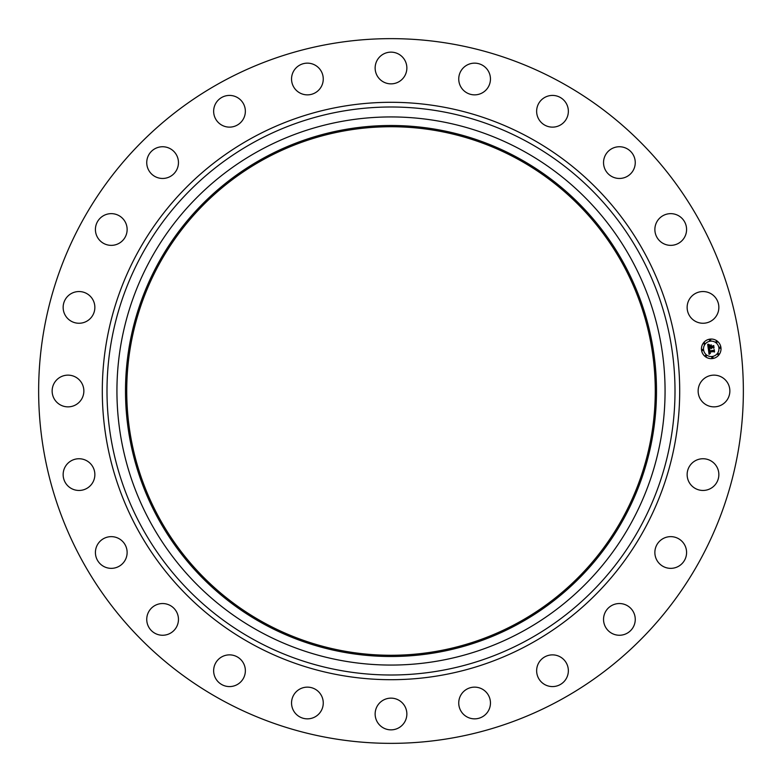 <?xml version="1.0" encoding="UTF-8"?>
<svg xmlns="http://www.w3.org/2000/svg" width="782" height="782" viewBox="0 0 782 782"><rect width="100%" height="100%" fill="white"/><g stroke="black" fill="none" stroke-linecap="round" stroke-linejoin="round"><path stroke-width="1.17" d="M700.086 383.395A15.855 15.855 0 0 1 721.6 377.08A15.855 15.855 0 0 1 727.915 398.605A15.855 15.855 0 0 1 706.4 404.92A15.855 15.855 0 0 1 700.086 383.395M222.068 700.222A352.359 352.359 0 0 1 81.778 222.068A352.359 352.359 0 0 1 559.932 81.778A352.359 352.359 0 0 1 700.222 559.932A352.359 352.359 0 0 1 222.068 700.222M522.396 150.486A274.062 274.062 0 0 1 631.514 522.396A274.062 274.062 0 0 1 259.604 631.514A274.062 274.062 0 0 1 150.486 259.604A274.062 274.062 0 0 1 522.396 150.486M518.28 158.003A265.499 265.499 0 0 1 623.997 518.28A265.499 265.499 0 0 1 263.72 623.997A265.499 265.499 0 0 1 158.003 263.72A265.499 265.499 0 0 1 518.28 158.003M264.306 622.922A264.267 264.267 0 0 1 159.078 264.306A264.267 264.267 0 0 1 517.694 159.078A264.267 264.267 0 0 1 622.922 517.694A264.267 264.267 0 0 1 264.306 622.922M90.477 318.342A15.855 15.855 0 0 1 68.063 318.88A15.855 15.855 0 0 1 67.535 296.456A15.855 15.855 0 0 1 89.95 295.928A15.855 15.855 0 0 1 90.477 318.342M662.471 538.954A15.855 15.855 0 0 1 684.27 544.252A15.855 15.855 0 0 1 678.971 566.041A15.855 15.855 0 0 1 657.183 560.753A15.855 15.855 0 0 1 662.471 538.954M119.529 243.046A15.855 15.855 0 0 1 97.73 237.748A15.855 15.855 0 0 1 103.029 215.959A15.855 15.855 0 0 1 124.817 221.247A15.855 15.855 0 0 1 119.529 243.046M614.926 604.183A15.855 15.855 0 0 1 634.613 614.926A15.855 15.855 0 0 1 623.86 634.613A15.855 15.855 0 0 1 604.183 623.86A15.855 15.855 0 0 1 614.926 604.183M167.074 177.817A15.855 15.855 0 0 1 147.387 167.074A15.855 15.855 0 0 1 158.14 147.387A15.855 15.855 0 0 1 177.817 158.14A15.855 15.855 0 0 1 167.074 177.817M552.121 654.876A15.855 15.855 0 0 1 568.348 670.35A15.855 15.855 0 0 1 552.874 686.576A15.855 15.855 0 0 1 536.648 671.103A15.855 15.855 0 0 1 552.121 654.876M229.879 127.124A15.855 15.855 0 0 1 213.652 111.65A15.855 15.855 0 0 1 229.126 95.424A15.855 15.855 0 0 1 245.353 110.897A15.855 15.855 0 0 1 229.879 127.124M478.34 687.583A15.855 15.855 0 0 1 490.011 706.733A15.855 15.855 0 0 1 470.852 718.404A15.855 15.855 0 0 1 459.19 699.255A15.855 15.855 0 0 1 478.34 687.583M303.66 94.417A15.855 15.855 0 0 1 291.989 75.267A15.855 15.855 0 0 1 311.148 63.596A15.855 15.855 0 0 1 322.81 82.745A15.855 15.855 0 0 1 303.66 94.417M398.605 700.086A15.855 15.855 0 0 1 404.92 721.6A15.855 15.855 0 0 1 383.395 727.915A15.855 15.855 0 0 1 377.08 706.4A15.855 15.855 0 0 1 398.605 700.086M383.395 81.915A15.855 15.855 0 0 1 377.08 60.4A15.855 15.855 0 0 1 398.605 54.085A15.855 15.855 0 0 1 404.92 75.6A15.855 15.855 0 0 1 383.395 81.915M318.342 691.523A15.855 15.855 0 0 1 318.88 713.937A15.855 15.855 0 0 1 296.456 714.465A15.855 15.855 0 0 1 295.928 692.05A15.855 15.855 0 0 1 318.342 691.523M463.658 90.477A15.855 15.855 0 0 1 463.12 68.063A15.855 15.855 0 0 1 485.544 67.535A15.855 15.855 0 0 1 486.072 89.95A15.855 15.855 0 0 1 463.658 90.477M243.046 662.471A15.855 15.855 0 0 1 237.748 684.27A15.855 15.855 0 0 1 215.959 678.971A15.855 15.855 0 0 1 221.247 657.183A15.855 15.855 0 0 1 243.046 662.471M538.954 119.529A15.855 15.855 0 0 1 544.252 97.73A15.855 15.855 0 0 1 566.041 103.029A15.855 15.855 0 0 1 560.753 124.817A15.855 15.855 0 0 1 538.954 119.529M177.817 614.926A15.855 15.855 0 0 1 167.074 634.613A15.855 15.855 0 0 1 147.387 623.86A15.855 15.855 0 0 1 158.14 604.183A15.855 15.855 0 0 1 177.817 614.926M604.183 167.074A15.855 15.855 0 0 1 614.926 147.387A15.855 15.855 0 0 1 634.613 158.14A15.855 15.855 0 0 1 623.86 177.817A15.855 15.855 0 0 1 604.183 167.074M127.124 552.121A15.855 15.855 0 0 1 111.65 568.348A15.855 15.855 0 0 1 95.424 552.874A15.855 15.855 0 0 1 110.897 536.648A15.855 15.855 0 0 1 127.124 552.121M654.876 229.879A15.855 15.855 0 0 1 670.35 213.652A15.855 15.855 0 0 1 686.576 229.126A15.855 15.855 0 0 1 671.103 245.353A15.855 15.855 0 0 1 654.876 229.879M94.417 478.34A15.855 15.855 0 0 1 75.267 490.011A15.855 15.855 0 0 1 63.596 470.852A15.855 15.855 0 0 1 82.745 459.19A15.855 15.855 0 0 1 94.417 478.34M687.583 303.66A15.855 15.855 0 0 1 706.733 291.989A15.855 15.855 0 0 1 718.404 311.148A15.855 15.855 0 0 1 699.255 322.81A15.855 15.855 0 0 1 687.583 303.66M81.915 398.605A15.855 15.855 0 0 1 60.4 404.92A15.855 15.855 0 0 1 54.085 383.395A15.855 15.855 0 0 1 75.6 377.08A15.855 15.855 0 0 1 81.915 398.605M691.523 463.658A15.855 15.855 0 0 1 713.937 463.12A15.855 15.855 0 0 1 714.465 485.544A15.855 15.855 0 0 1 692.05 486.072A15.855 15.855 0 0 1 691.523 463.658M709.958 339.134A9.785 9.785 0 0 1 720.936 347.56A9.785 9.785 0 0 1 712.51 358.547A9.785 9.785 0 0 1 701.532 350.121A9.785 9.785 0 0 1 709.958 339.134M710.232 341.196A7.712 7.712 0 0 1 718.883 347.834A7.712 7.712 0 0 1 712.246 356.484A7.712 7.712 0 0 1 703.585 349.847A7.712 7.712 0 0 1 710.232 341.196M708.394 349.241L709.694 349.662L708.991 351.274L713.986 350.16L714.249 352.096L713.673 351.568L709.45 352.125L710.388 353.269L709.137 352.164L709.391 353.239L710.281 353.503L709.039 354.295L708.394 349.241M708.648 348.968L709.861 349.486L708.648 348.968M709.342 350.033L709.294 350.932L713.565 350.375L714.269 349.603L714.553 351.763L714.191 349.847L713.614 350.502L709.196 351.079L709.342 350.033M707.7 344.432L709.069 344.96L708.345 345.742L708.443 347.364L710.427 347.1L708.648 347.071L708.844 345.253L708.746 346.954L710.379 346.739L709.489 345.507L711.268 345.282L710.789 347.052L713.399 346.162L713.673 348.244L713.037 347.619L711.209 347.863L711.454 348.498L710.897 347.902L711.258 348.713L710.545 347.951L708.277 348.831L707.7 344.432M708.072 344.168L709.313 344.667L708.072 344.168M711.434 344.94L709.548 345.302L711.434 344.94M711.092 346.641L713.731 345.536L714.054 347.99L713.653 345.791L710.994 346.768L710.985 345.771L711.092 346.641M702.48 349.398A0.596 0.596 0 0 1 703.145 349.906A0.596 0.596 0 0 1 702.637 350.571A0.596 0.596 0 0 1 701.972 350.062A0.596 0.596 0 0 1 702.48 349.398M710.017 339.574A0.596 0.596 0 0 1 710.682 340.092A0.596 0.596 0 0 1 710.173 340.757A0.596 0.596 0 0 1 709.509 340.238A0.596 0.596 0 0 1 710.017 339.574M704.22 342.927A0.596 0.596 0 0 1 704.885 343.435A0.596 0.596 0 0 1 704.367 344.1A0.596 0.596 0 0 1 703.702 343.591A0.596 0.596 0 0 1 704.22 342.927M719.831 347.11A0.596 0.596 0 0 1 720.496 347.619A0.596 0.596 0 0 1 719.987 348.283A0.596 0.596 0 0 1 719.323 347.775A0.596 0.596 0 0 1 719.831 347.11M716.488 341.314A0.596 0.596 0 0 1 717.153 341.822A0.596 0.596 0 0 1 716.635 342.487A0.596 0.596 0 0 1 715.97 341.978A0.596 0.596 0 0 1 716.488 341.314M712.451 358.107A0.596 0.596 0 0 1 711.786 357.589A0.596 0.596 0 0 1 712.304 356.924A0.596 0.596 0 0 1 712.969 357.442A0.596 0.596 0 0 1 712.451 358.107M705.99 356.367A0.596 0.596 0 0 1 705.325 355.859A0.596 0.596 0 0 1 705.833 355.194A0.596 0.596 0 0 1 706.498 355.702A0.596 0.596 0 0 1 705.99 356.367M718.257 354.754A0.596 0.596 0 0 1 717.593 354.246A0.596 0.596 0 0 1 718.101 353.581A0.596 0.596 0 0 1 718.766 354.09A0.596 0.596 0 0 1 718.257 354.754M710.662 346.084L710.789 347.052M527.156 141.767A283.993 283.993 0 0 1 640.233 527.156A283.993 283.993 0 0 1 254.844 640.233A283.993 283.993 0 0 1 141.767 254.844A283.993 283.993 0 0 1 527.156 141.767M529.404 137.642A288.695 288.695 0 0 1 644.358 529.404A288.695 288.695 0 0 1 252.596 644.358A288.695 288.695 0 0 1 137.642 252.596A288.695 288.695 0 0 1 529.404 137.642"/></g></svg>
